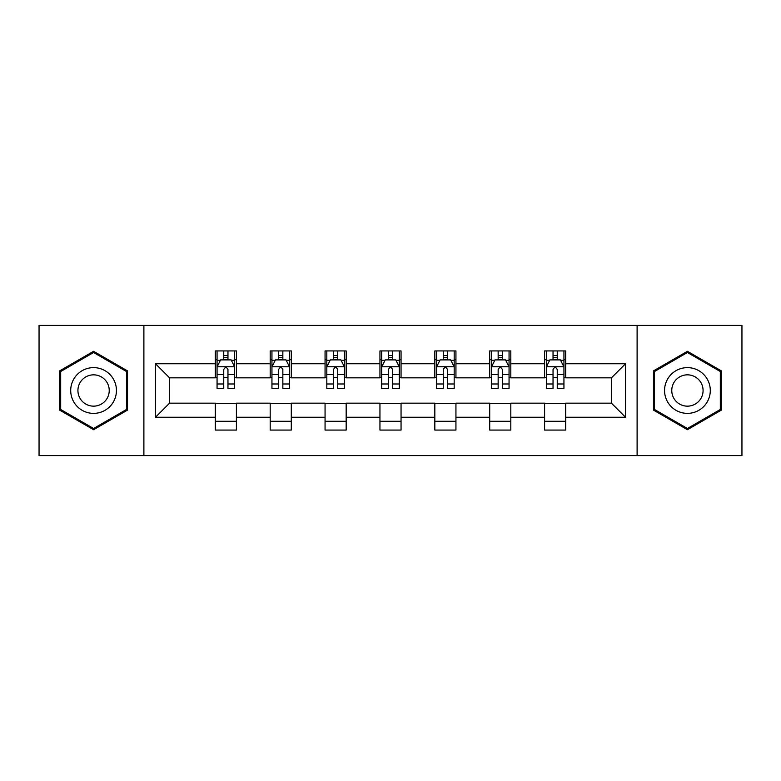 <?xml version="1.0" encoding="UTF-8"?>
<svg xmlns="http://www.w3.org/2000/svg" width="781" height="781" viewBox="0 0 781 781"><rect width="100%" height="100%" fill="white"/><g stroke="black" fill="none" stroke-linecap="round" stroke-linejoin="round"><path stroke-width="1.17" d="M637.111 455.587L741.95 455.587L741.95 325.413L637.111 325.413L637.111 455.587L143.889 455.587L143.889 325.413L39.05 325.413L39.05 455.587L143.889 455.587M637.111 325.413L143.889 325.413M565.698 363.761L565.698 350.923L544.591 350.923L544.591 363.761L510.813 363.761L510.813 350.923L489.707 350.923L489.707 363.761L455.938 363.761L455.938 350.923L434.832 350.923L434.832 363.761L401.053 363.761L401.053 350.923L379.947 350.923L379.947 363.761L346.168 363.761L346.168 350.923L325.062 350.923L325.062 363.761L291.293 363.761L291.293 350.923L270.187 350.923L270.187 363.761L236.409 363.761L236.409 350.923L215.302 350.923L215.302 363.761L155.497 363.761L155.497 417.239L169.565 403.162L215.302 403.162L215.302 430.077L236.409 430.077L236.409 403.162L270.187 403.162L270.187 430.077L291.293 430.077L291.293 403.162L325.062 403.162L325.062 430.077L346.168 430.077L346.168 403.162L379.947 403.162L379.947 430.077L401.053 430.077L401.053 403.162L434.832 403.162L434.832 430.077L455.938 430.077L455.938 403.162L489.707 403.162L489.707 430.077L510.813 430.077L510.813 403.162L544.591 403.162L544.591 430.077L565.698 430.077L565.698 403.162L611.435 403.162L611.435 377.838L565.698 377.838L565.698 363.761L625.503 363.761L625.503 417.239L565.698 417.239M544.591 417.239L510.813 417.239M489.707 417.239L455.938 417.239M434.832 417.239L401.053 417.239M379.947 417.239L346.168 417.239M325.062 417.239L291.293 417.239M270.187 417.239L236.409 417.239M215.302 417.239L155.497 417.239M544.591 363.761L544.591 377.838L510.813 377.838L510.813 363.761M489.707 363.761L489.707 377.838L455.938 377.838L455.938 363.761M434.832 363.761L434.832 377.838L401.053 377.838L401.053 363.761M379.947 363.761L379.947 377.838L346.168 377.838L346.168 363.761M325.062 363.761L325.062 377.838L291.293 377.838L291.293 363.761M270.187 363.761L270.187 377.838L236.409 377.838L236.409 363.761M215.302 363.761L215.302 377.838L169.565 377.838L155.497 363.761M169.565 377.838L169.565 403.162M625.503 417.239L611.435 403.162M611.435 377.838L625.503 363.761M215.302 359.719L217.059 359.719M223.747 359.719L227.964 359.719M234.651 359.719L236.409 359.719M215.302 377.487L217.059 377.487M223.747 377.487L227.964 377.487M234.651 377.487L236.409 377.487M215.302 403.513L236.409 403.513M215.302 421.281L236.409 421.281M270.187 403.513L291.293 403.513M270.187 421.281L291.293 421.281M270.187 359.719L271.944 359.719M278.632 359.719L282.849 359.719M289.536 359.719L291.293 359.719M270.187 377.487L271.944 377.487M278.632 377.487L282.849 377.487M289.536 377.487L291.293 377.487M325.062 403.513L346.168 403.513M325.062 421.281L346.168 421.281M325.062 359.719L326.819 359.719M333.507 359.719L337.734 359.719M344.411 359.719L346.168 359.719M325.062 377.487L326.819 377.487M333.507 377.487L337.734 377.487M344.411 377.487L346.168 377.487M379.947 403.513L401.053 403.513M379.947 421.281L401.053 421.281M379.947 359.719L381.704 359.719M388.391 359.719L392.609 359.719M399.296 359.719L401.053 359.719M379.947 377.487L381.704 377.487M388.391 377.487L392.609 377.487M399.296 377.487L401.053 377.487M434.832 403.513L455.938 403.513M434.832 421.281L455.938 421.281M434.832 359.719L436.589 359.719M443.266 359.719L447.493 359.719M454.181 359.719L455.938 359.719M434.832 377.487L436.589 377.487M443.266 377.487L447.493 377.487M454.181 377.487L455.938 377.487M489.707 403.513L510.813 403.513M489.707 421.281L510.813 421.281M489.707 359.719L491.464 359.719M498.151 359.719L502.368 359.719M509.056 359.719L510.813 359.719M489.707 377.487L491.464 377.487M498.151 377.487L502.368 377.487M509.056 377.487L510.813 377.487M544.591 403.513L565.698 403.513M544.591 421.281L565.698 421.281M544.591 359.719L546.349 359.719M553.036 359.719L557.253 359.719M563.941 359.719L565.698 359.719M544.591 377.487L546.349 377.487M553.036 377.487L557.253 377.487M563.941 377.487L565.698 377.487M93.583 429.696L127.528 410.103L127.528 370.897L93.583 351.304L59.629 370.897L59.629 410.103L93.583 429.696M721.371 370.897L687.417 351.304L653.472 370.897L653.472 410.103L687.417 429.696L721.371 410.103L721.371 370.897M227.964 355.492L223.747 355.492M234.651 383.979L227.964 383.979L227.964 388.391L234.651 388.391L234.651 366.933L231.137 359.895L220.584 359.895L217.059 366.933L217.059 388.391L223.747 388.391L223.747 383.979L217.059 383.979M217.059 366.933L217.059 350.923M234.651 366.933L234.651 350.923M223.747 359.895L223.747 350.923M227.964 350.923L227.964 359.895M227.964 383.979L227.964 369.569C226.558 366.855 225.153 366.855 223.747 369.569L223.747 383.979M113.382 401.932A22.864 22.864 0 0 0 105.015 370.692A22.864 22.864 0 0 0 73.775 379.068A22.864 22.864 0 0 0 82.142 410.308A22.864 22.864 0 0 0 113.382 401.932M107.134 398.33A15.659 15.659 0 0 0 101.403 376.94A15.659 15.659 0 0 0 80.023 382.67A15.659 15.659 0 0 0 85.754 404.06A15.659 15.659 0 0 0 107.134 398.33M60.684 409.488L60.684 371.512L93.583 352.514L126.473 371.512L126.473 409.488L93.583 428.486L60.684 409.488M687.417 367.636A22.864 22.864 0 0 0 664.553 390.5A22.864 22.864 0 0 0 687.417 413.364A22.864 22.864 0 0 0 710.29 390.5A22.864 22.864 0 0 0 687.417 367.636M687.417 374.841A15.659 15.659 0 0 0 671.767 390.5A15.659 15.659 0 0 0 687.417 406.159A15.659 15.659 0 0 0 703.076 390.5A15.659 15.659 0 0 0 687.417 374.841M720.316 409.488L687.417 428.486L654.527 409.488L654.527 371.512L687.417 352.514L720.316 371.512L720.316 409.488M282.849 355.492L278.632 355.492M289.536 383.979L282.849 383.979L282.849 388.391L289.536 388.391L289.536 366.933L286.012 359.895L275.459 359.895L271.944 366.933L271.944 388.391L278.632 388.391L278.632 383.979L271.944 383.979M271.944 366.933L271.944 350.923M289.536 366.933L289.536 350.923M278.632 359.895L278.632 350.923M282.849 350.923L282.849 359.895M282.849 383.979L282.849 369.569C281.443 366.855 280.037 366.855 278.632 369.569L278.632 383.979M337.734 355.492L333.507 355.492M344.411 383.979L337.734 383.979L337.734 388.391L344.411 388.391L344.411 366.933L340.897 359.895L330.343 359.895L326.819 366.933L326.819 388.391L333.507 388.391L333.507 383.979L326.819 383.979M326.819 366.933L326.819 350.923M344.411 366.933L344.411 350.923M333.507 359.895L333.507 350.923M337.734 350.923L337.734 359.895M337.734 383.979L337.734 369.569C336.328 366.855 334.922 366.855 333.507 369.569L333.507 383.979M392.609 355.492L388.391 355.492M399.296 383.979L392.609 383.979L392.609 388.391L399.296 388.391L399.296 366.933L395.782 359.895L385.218 359.895L381.704 366.933L381.704 388.391L388.391 388.391L388.391 383.979L381.704 383.979M381.704 366.933L381.704 350.923M399.296 366.933L399.296 350.923M388.391 359.895L388.391 350.923M392.609 350.923L392.609 359.895M392.609 383.979L392.609 369.569C391.203 366.855 389.797 366.855 388.391 369.569L388.391 383.979M447.493 355.492L443.266 355.492M454.181 383.979L447.493 383.979L447.493 388.391L454.181 388.391L454.181 366.933L450.657 359.895L440.103 359.895L436.589 366.933L436.589 388.391L443.266 388.391L443.266 383.979L436.589 383.979M436.589 366.933L436.589 350.923M454.181 366.933L454.181 350.923M443.266 359.895L443.266 350.923M447.493 350.923L447.493 359.895M447.493 383.979L447.493 369.569C446.088 366.855 444.682 366.855 443.266 369.569L443.266 383.979M502.368 355.492L498.151 355.492M509.056 383.979L502.368 383.979L502.368 388.391L509.056 388.391L509.056 366.933L505.541 359.895L494.988 359.895L491.464 366.933L491.464 388.391L498.151 388.391L498.151 383.979L491.464 383.979M491.464 366.933L491.464 350.923M509.056 366.933L509.056 350.923M498.151 359.895L498.151 350.923M502.368 350.923L502.368 359.895M502.368 383.979L502.368 369.569C500.972 366.855 499.557 366.855 498.151 369.569L498.151 383.979M557.253 355.492L553.036 355.492M563.941 383.979L557.253 383.979L557.253 388.391L563.941 388.391L563.941 366.933L560.416 359.895L549.863 359.895L546.349 366.933L546.349 388.391L553.036 388.391L553.036 383.979L546.349 383.979M546.349 366.933L546.349 350.923M563.941 366.933L563.941 350.923M553.036 359.895L553.036 350.923M557.253 350.923L557.253 359.895M557.253 383.979L557.253 369.569C555.847 366.855 554.442 366.855 553.036 369.569L553.036 383.979M234.564 366.758L217.147 366.758M217.059 360.314L220.369 360.314M231.342 360.314L234.651 360.314M223.747 374.548L217.059 374.548M234.651 374.548L227.964 374.548M227.964 357.737L223.747 357.737M289.448 366.758L272.032 366.758M271.944 360.314L275.254 360.314M286.227 360.314L289.536 360.314M278.632 374.548L271.944 374.548M289.536 374.548L282.849 374.548M282.849 357.737L278.632 357.737M344.323 366.758L326.907 366.758M326.819 360.314L330.129 360.314M341.112 360.314L344.411 360.314M333.507 374.548L326.819 374.548M344.411 374.548L337.734 374.548M337.734 357.737L333.507 357.737M399.208 366.758L381.792 366.758M381.704 360.314L385.013 360.314M395.987 360.314L399.296 360.314M388.391 374.548L381.704 374.548M399.296 374.548L392.609 374.548M392.609 357.737L388.391 357.737M454.093 366.758L436.677 366.758M436.589 360.314L439.888 360.314M450.871 360.314L454.181 360.314M443.266 374.548L436.589 374.548M454.181 374.548L447.493 374.548M447.493 357.737L443.266 357.737M508.968 366.758L491.552 366.758M491.464 360.314L494.773 360.314M505.746 360.314L509.056 360.314M498.151 374.548L491.464 374.548M509.056 374.548L502.368 374.548M502.368 357.737L498.151 357.737M563.853 366.758L546.436 366.758M546.349 360.314L549.658 360.314M560.631 360.314L563.941 360.314M553.036 374.548L546.349 374.548M563.941 374.548L557.253 374.548M557.253 357.737L553.036 357.737"/></g></svg>
